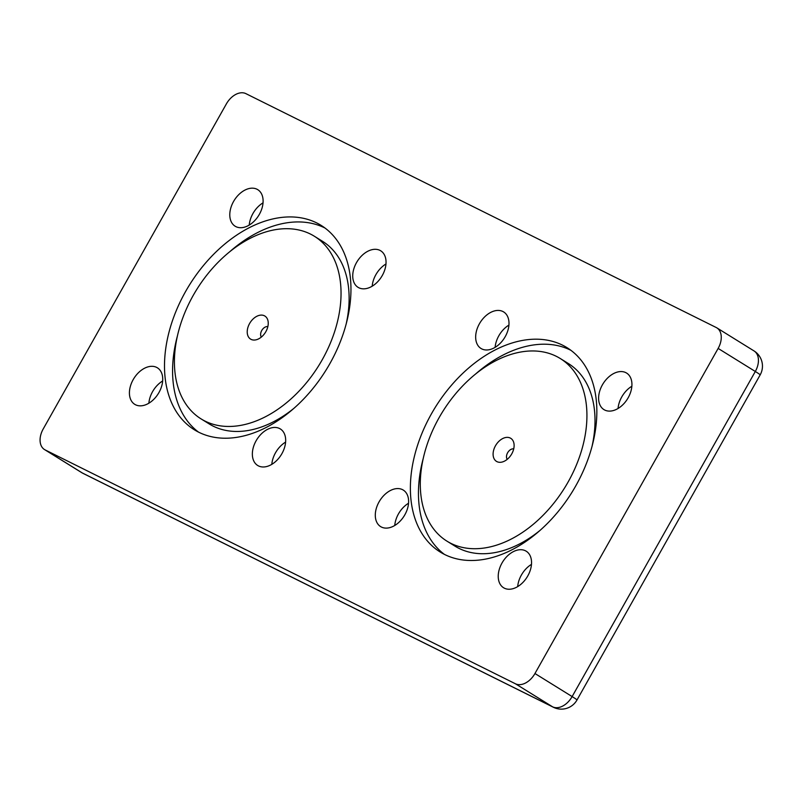 <?xml version="1.0" encoding="UTF-8"?>
<svg xmlns="http://www.w3.org/2000/svg" width="802" height="802" viewBox="0 0 802 802"><rect width="100%" height="100%" fill="white"/><g stroke="black" fill="none" stroke-linecap="round" stroke-linejoin="round"><path stroke-width="1.2" d="M534.954 673.52A17.915 11.98 121.8 0 1 515.415 683.765L552.578 706.813A17.915 13.283 116.4 0 0 553.39 707.264A17.915 17.915 0 0 0 576.969 700.026A17.915 0.832 -150.6 0 0 572.127 696.577A17.915 11.98 121.8 0 1 552.578 706.813L82.335 472.979A17.915 11.98 121.8 0 1 81.674 472.619A17.915 17.915 0 0 0 83.147 473.431A17.915 13.283 -63.6 0 1 82.335 472.979L45.173 449.932A17.915 11.98 121.8 0 1 44.511 449.561A17.915 11.98 121.8 0 1 43.198 428.99L226.385 103.889A17.915 11.98 121.8 0 1 245.923 93.654L716.166 327.487A17.915 11.98 121.8 0 1 716.828 327.848A17.915 11.98 121.8 0 1 718.141 348.419L534.954 673.52L572.127 696.577L755.314 371.476A17.915 0.832 29.4 0 1 760.156 374.915A17.915 17.915 0 0 0 753.99 350.905A17.915 11.98 121.8 0 1 755.314 371.476L718.141 348.419M285.602 442.102A21.494 14.386 -58.2 0 0 271.808 464.348M281.923 453.631A21.494 14.386 121.8 0 1 257.683 465.471A21.494 14.386 121.8 0 1 256.79 439.626A21.494 14.386 121.8 0 1 280.339 428.95A21.494 14.386 121.8 0 1 281.923 453.631M162.666 380.97A21.494 14.386 -58.2 0 0 148.871 403.216M158.976 392.499A21.494 14.386 121.8 0 1 134.746 404.338A21.494 14.386 121.8 0 1 133.854 378.494A21.494 14.386 121.8 0 1 157.403 367.817A21.494 14.386 121.8 0 1 158.976 392.499M385.983 263.968A21.494 14.386 -58.2 0 0 372.188 286.204M382.293 275.487A21.494 14.386 121.8 0 1 358.063 287.337A21.494 14.386 121.8 0 1 357.171 261.492A21.494 14.386 121.8 0 1 380.719 250.805A21.494 14.386 121.8 0 1 382.293 275.487M263.046 202.836A21.494 14.386 -58.2 0 0 249.242 225.071M259.357 214.355A21.494 14.386 121.8 0 1 235.116 226.204A21.494 14.386 121.8 0 1 234.224 200.36A21.494 14.386 121.8 0 1 257.773 189.673A21.494 14.386 121.8 0 1 259.357 214.355M265.873 331.627A13.564 9.073 121.8 0 1 255.627 339.908A13.564 9.073 121.8 0 1 247.227 331.406A13.564 9.073 121.8 0 1 256.5 316.459A13.564 9.073 121.8 0 1 267.848 320.219A13.564 9.073 121.8 0 1 265.873 331.627M261.352 337.071A6.396 4.281 121.8 0 1 261.933 330.183A6.396 4.281 121.8 0 1 267.848 326.594M294.003 408.258A107.468 71.909 121.8 0 1 209.132 423.887M322.484 241.282A107.468 71.909 121.8 0 1 346.123 324.229M322.274 359.667A107.468 71.909 -58.2 0 0 314.404 236.269A107.468 71.909 -58.2 0 0 196.65 289.632A107.468 71.909 -58.2 0 0 201.051 418.885A107.468 71.909 -58.2 0 0 322.274 359.667M198.495 432.098A120.26 80.471 121.8 0 1 177.412 335.938M229.532 251.908A120.26 80.471 121.8 0 1 325.051 228.059M329.953 363.486A120.26 80.471 121.8 0 1 194.305 429.752A120.26 80.471 121.8 0 1 189.382 285.111A120.26 80.471 121.8 0 1 321.151 225.402A120.26 80.471 121.8 0 1 329.953 363.486M45.173 449.932L515.415 683.765M431.386 413.922A120.26 80.471 121.8 0 1 567.004 347.647A120.26 80.471 121.8 0 1 571.996 492.258A120.26 80.471 121.8 0 1 440.218 552.037A120.26 80.471 121.8 0 1 431.386 413.922M602.362 384.92A21.494 14.386 121.8 0 1 626.603 373.07A21.494 14.386 121.8 0 1 627.485 398.925A21.494 14.386 121.8 0 1 603.936 409.601A21.494 14.386 121.8 0 1 602.362 384.92M479.416 323.787A21.494 14.386 121.8 0 1 503.666 311.938A21.494 14.386 121.8 0 1 504.548 337.792A21.494 14.386 121.8 0 1 480.989 348.469A21.494 14.386 121.8 0 1 479.416 323.787M501.982 563.054A21.494 14.386 121.8 0 1 526.222 551.215A21.494 14.386 121.8 0 1 527.104 577.069A21.494 14.386 121.8 0 1 503.556 587.736A21.494 14.386 121.8 0 1 501.982 563.054M379.045 501.922A21.494 14.386 121.8 0 1 403.286 490.082A21.494 14.386 121.8 0 1 404.168 515.937A21.494 14.386 121.8 0 1 380.619 526.603A21.494 14.386 121.8 0 1 379.045 501.922M394.754 525.48A21.494 14.386 121.8 0 1 398.434 513.952A21.494 14.386 121.8 0 1 408.549 503.235M517.691 586.613A21.494 14.386 121.8 0 1 521.37 575.084A21.494 14.386 121.8 0 1 531.485 564.367M495.125 347.336A21.494 14.386 121.8 0 1 498.814 335.807A21.494 14.386 121.8 0 1 508.919 325.101M618.061 408.469A21.494 14.386 121.8 0 1 621.75 396.95A21.494 14.386 121.8 0 1 631.866 386.233M495.466 445.792A13.564 9.073 121.8 0 1 505.741 437.501A13.564 9.073 121.8 0 1 513.721 442.483A13.564 9.073 121.8 0 1 501.511 462.173A13.564 9.073 121.8 0 1 495.466 445.792M513.731 448.859A6.396 4.281 -58.2 0 0 507.606 452.789A6.396 4.281 -58.2 0 0 507.225 459.335M446.965 541.16A107.468 71.909 -58.2 0 0 564.718 487.746A107.468 71.909 -58.2 0 0 560.257 358.514A107.468 71.909 -58.2 0 0 439.065 417.742A107.468 71.909 -58.2 0 0 446.965 541.16L455.045 546.172A107.468 71.909 -58.2 0 0 539.886 530.523M592.006 446.493A107.468 71.909 -58.2 0 0 568.337 363.527L560.257 358.514M423.296 458.203A120.26 80.471 -58.2 0 0 444.368 554.362M570.934 350.334A120.26 80.471 -58.2 0 0 475.416 374.173M576.969 700.026L760.156 374.915M83.147 473.431L553.39 707.264M716.828 327.848L753.99 350.905M81.674 472.619L44.511 449.561M209.162 423.907L201.081 418.895M322.454 241.262L314.374 236.249"/></g></svg>
